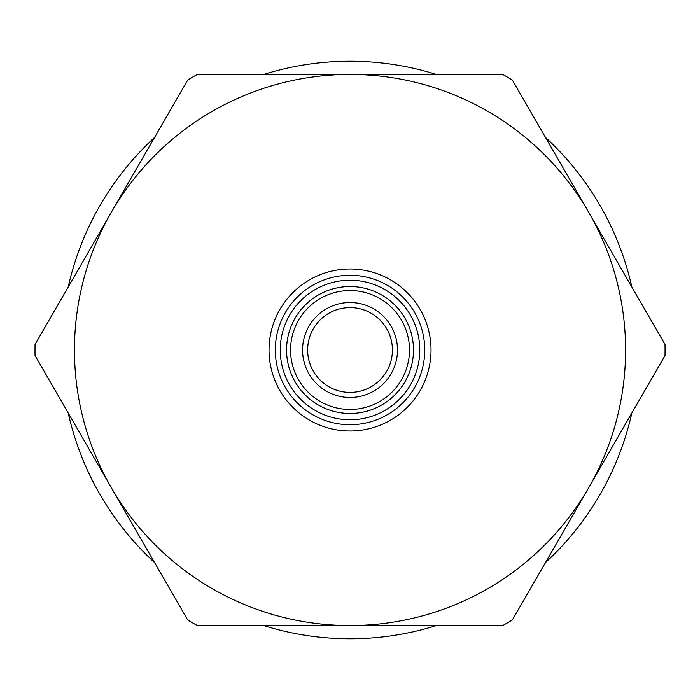 <?xml version="1.0" encoding="UTF-8"?>
<svg xmlns="http://www.w3.org/2000/svg" width="700" height="700" viewBox="0 0 700 700"><rect width="100%" height="100%" fill="white"/><g stroke="black" fill="none" stroke-linecap="round" stroke-linejoin="round"><path stroke-width="1.05" d="M350.026 430.999A80.999 80.999 0 0 1 269.027 350A80.999 80.999 0 0 1 350.026 269.001A80.999 80.999 0 0 1 431.025 350A80.999 80.999 0 0 1 350.026 430.999A80.999 80.999 0 0 0 431.025 350A80.999 80.999 0 0 0 350.026 269.001M350.026 409.465A59.465 59.465 0 0 0 409.491 350A59.465 59.465 0 0 0 350.026 290.535A59.465 59.465 0 0 0 290.561 350A59.465 59.465 0 0 0 350.026 409.465M350.026 286.536A63.464 63.464 0 0 1 413.49 350A63.464 63.464 0 0 1 350.026 413.464A63.464 63.464 0 0 1 286.562 350A63.464 63.464 0 0 1 350.026 286.536M350.026 397.469A47.469 47.469 0 0 1 302.558 350A47.469 47.469 0 0 1 350.026 302.531A47.469 47.469 0 0 1 397.495 350A47.469 47.469 0 0 1 350.026 397.469M68.215 413.009A288.767 288.767 0 0 0 154.551 562.546M263.69 625.564A288.767 288.767 0 0 0 436.363 625.564M545.501 562.546A288.767 288.767 0 0 0 631.837 413.009M631.837 286.991A288.767 288.767 0 0 0 545.501 137.454M436.363 74.436A288.767 288.767 0 0 0 263.69 74.436M154.551 137.454A288.767 288.767 0 0 0 68.215 286.991M392.42 350A42.394 42.394 0 0 0 350.026 307.606A42.394 42.394 0 0 0 307.632 350A42.394 42.394 0 0 0 350.026 392.394A42.394 42.394 0 0 0 392.42 350M74.462 350A275.564 275.564 0 0 0 111.379 487.778L35.053 355.565A315.026 315.026 0 0 1 35.053 344.435L187.714 80.01A315.026 315.026 0 0 1 197.356 74.436L502.688 74.436A315.026 315.026 0 0 1 512.339 80.01L665 344.435A315.026 315.026 0 0 1 665 355.565L512.339 619.99A315.026 315.026 0 0 1 502.688 625.564L197.356 625.564A315.026 315.026 0 0 1 187.714 619.99L111.379 487.778A275.564 275.564 0 0 0 588.665 487.778A275.564 275.564 0 0 0 350.026 74.436A275.564 275.564 0 0 0 74.462 350M350.026 424.707A74.707 74.707 0 0 1 275.319 350A74.707 74.707 0 0 1 350.026 275.293A74.707 74.707 0 0 1 424.734 350A74.707 74.707 0 0 1 350.026 424.707M350.026 419.755A69.755 69.755 0 0 1 280.271 350A69.755 69.755 0 0 1 350.026 280.245A69.755 69.755 0 0 1 419.781 350A69.755 69.755 0 0 1 350.026 419.755"/></g></svg>
